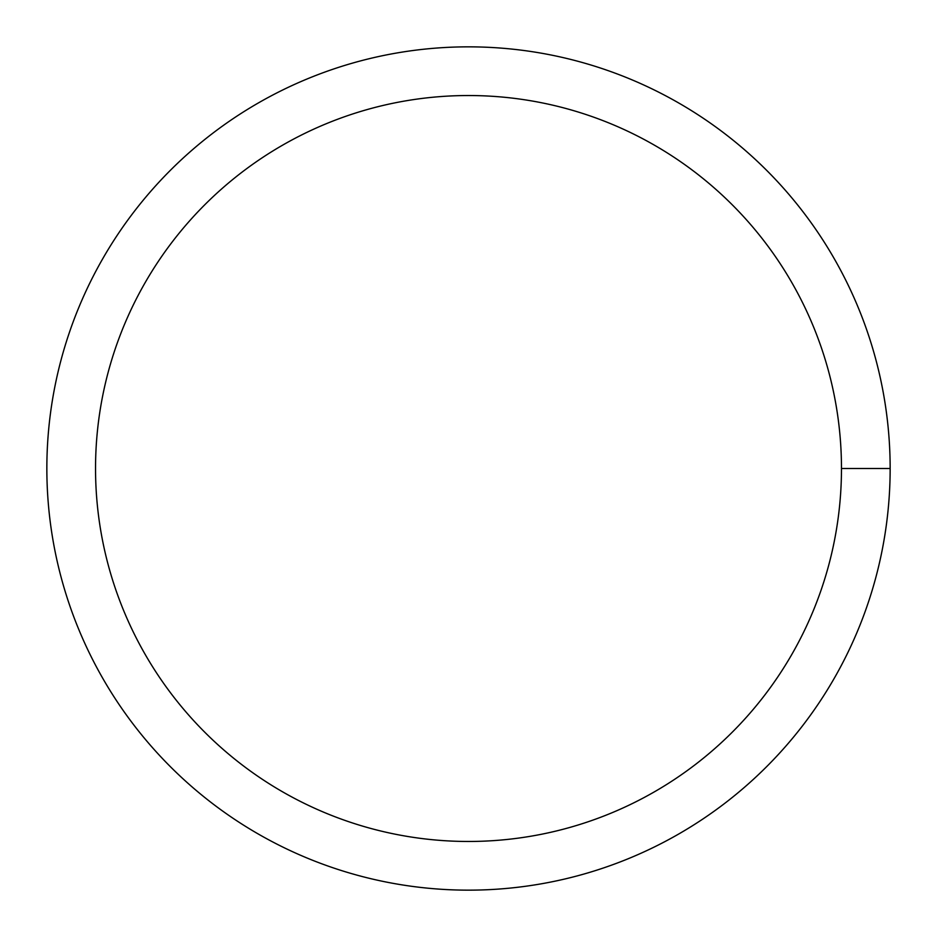 <?xml version="1.0" encoding="UTF-8"?>
<svg xmlns="http://www.w3.org/2000/svg" width="937" height="937" viewBox="0 0 937 937"><rect width="100%" height="100%" fill="white"/><g stroke="black" fill="none" stroke-linecap="round" stroke-linejoin="round"><path stroke-width="1.41" d="M95.539 468.5A372.961 372.961 0 0 1 654.986 145.504A372.961 372.961 0 0 1 654.986 791.496A372.961 372.961 0 0 1 95.539 468.5M46.85 468.5A421.65 421.65 0 0 1 679.325 103.339A421.65 421.65 0 0 1 679.325 833.661A421.65 421.65 0 0 1 46.85 468.5M890.15 468.5L841.461 468.5"/></g></svg>
